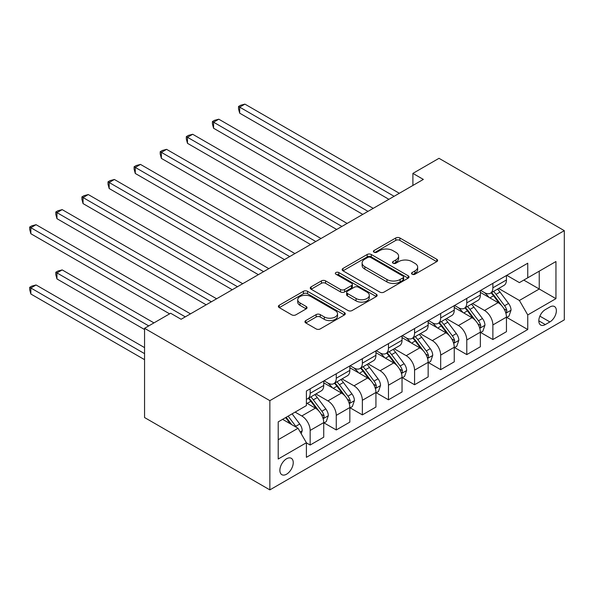 <?xml version="1.0" encoding="UTF-8"?>
<svg xmlns="http://www.w3.org/2000/svg" width="594" height="594" viewBox="0 0 594 594"><rect width="100%" height="100%" fill="white"/><g stroke="black" fill="none" stroke-linecap="round" stroke-linejoin="round"><path stroke-width="0.89" d="M412.125 274.22A2.027 1.173 0 0 0 414.991 274.22L436.768 261.642A2.896 1.671 0 0 0 437.622 260.462A2.896 1.671 0 0 0 436.768 259.274L399.873 237.971A2.896 1.671 0 0 0 395.775 237.971L373.997 250.549A2.027 1.173 0 0 0 373.403 251.373A2.027 1.173 0 0 0 373.997 252.205A2.027 1.173 0 0 0 376.863 252.205L379.685 250.579A9.274 5.353 0 0 1 392.805 250.579L395.879 252.353A9.274 5.353 0 0 1 398.596 256.14A9.274 5.353 0 0 1 395.879 259.927L393.057 261.553A2.027 1.173 0 0 0 392.463 262.385A2.027 1.173 0 0 0 393.057 263.209A2.027 1.173 0 0 0 395.931 263.209L398.745 261.583A9.274 5.353 0 0 1 411.865 261.583L414.939 263.357A9.274 5.353 0 0 1 417.656 267.144A9.274 5.353 0 0 1 414.939 270.931L412.125 272.557A2.027 1.173 0 0 0 411.531 273.389A2.027 1.173 0 0 0 412.125 274.22L412.125 272.557M286.56 474.205A9.452 5.457 120 0 0 292.731 465.874A9.452 5.457 120 0 0 291.283 458.301A9.452 5.457 120 0 0 286.56 458.768A9.452 5.457 120 0 0 280.383 467.099A9.452 5.457 120 0 0 281.831 474.673A9.452 5.457 120 0 0 286.56 474.205M305.791 320.582A2.896 1.671 0 0 0 304.945 321.762A2.896 1.671 0 0 0 305.791 322.943L316.142 328.92A2.896 1.671 0 0 0 320.24 328.92L344.431 314.954A2.896 1.671 0 0 0 345.277 313.773A2.896 1.671 0 0 0 344.431 312.593L307.536 291.29A2.896 1.671 0 0 0 303.43 291.29L279.247 305.249A2.896 1.671 0 0 0 278.393 306.437A2.896 1.671 0 0 0 279.247 307.618L291.751 314.842A2.896 1.671 0 0 0 295.849 314.842L306.2 308.865A2.896 1.671 0 0 0 307.046 307.677A2.896 1.671 0 0 0 306.2 306.497L300 302.918A7.752 4.477 0 0 1 297.728 299.747A7.752 4.477 0 0 1 302.517 295.612A7.752 4.477 0 0 1 310.966 296.584L335.254 310.61A7.752 4.477 0 0 1 337.526 313.773A7.752 4.477 0 0 1 332.744 317.909A7.752 4.477 0 0 1 324.287 316.936L320.24 314.605A2.896 1.671 0 0 0 316.142 314.605L305.791 320.582L305.791 322.943M564.3 230.658L439.003 158.316L412.897 173.389L423.344 179.418L181.103 319.275L170.656 313.246L144.557 328.319L269.854 400.653L564.3 230.658L564.3 319.876L269.854 489.879L269.854 400.653M379.893 292.114A2.896 1.671 0 0 0 383.991 292.114L408.175 278.155A2.896 1.671 0 0 0 409.028 276.967A2.896 1.671 0 0 0 408.175 275.787L371.28 254.484A2.896 1.671 0 0 0 367.181 254.484L342.99 268.451A2.896 1.671 0 0 0 342.144 269.631A2.896 1.671 0 0 0 342.99 270.812L379.893 292.114M336.731 274.658A2.027 1.173 0 0 1 338.795 274.94L338.795 272.527L376.306 294.186A2.896 1.671 0 0 1 377.153 295.374A2.896 1.671 0 0 1 376.306 296.555L352.116 310.521A2.896 1.671 0 0 1 348.017 310.521L311.122 289.219L311.122 286.85A2.896 1.671 0 0 0 310.268 288.031A2.896 1.671 0 0 0 311.122 289.219M311.122 286.85L321.473 280.873A2.896 1.671 0 0 1 325.571 280.873L340.533 289.516A2.896 1.671 0 0 0 344.631 289.516L351.5 285.551A2.896 1.671 0 0 0 352.346 284.363A2.896 1.671 0 0 0 351.5 283.182L335.922 274.19A2.027 1.173 0 0 1 335.328 273.359A2.027 1.173 0 0 1 336.583 272.275A2.027 1.173 0 0 1 338.795 272.527M549.888 306.979L545.299 309.63A9.155 5.287 120 0 0 539.315 317.693A9.155 5.287 120 0 0 540.718 325.037A9.155 5.287 120 0 0 545.299 324.576L549.888 321.926A9.155 5.287 120 0 0 555.873 313.862A9.155 5.287 120 0 0 554.469 306.526A9.155 5.287 120 0 0 549.888 306.979M506.771 275.326L519.401 282.625L527.754 277.799L527.754 263.209L306.4 391.008L306.4 405.598L278.207 421.874L278.207 459.014L306.4 442.73L306.4 457.321L527.754 329.522L527.754 314.931L519.401 300.467L498.641 288.476M527.754 277.799L555.947 261.523L555.947 298.656L527.754 314.931M144.557 328.319L144.557 417.537L269.854 489.879M412.897 173.389L412.897 185.447M523.789 280.093L539.241 289.011L539.241 271.168L555.947 261.523M519.401 300.467L539.241 289.011L555.947 298.656M278.207 439.723L298.047 428.267L282.588 419.342M306.4 442.857L310.157 445.025L310.157 430.435A11.813 6.824 -120 0 0 301.804 415.971L295.121 412.11M310.157 445.025L323.73 437.191L323.73 422.601A11.813 6.824 -120 0 0 315.377 408.13L306.4 402.947M324.042 422.898L336.263 429.952L336.263 415.369A11.813 6.824 -120 0 0 327.91 400.898L315.911 393.971M336.263 429.952L349.836 422.119L349.836 407.529A11.813 6.824 -120 0 0 341.483 393.057L323.73 382.811M350.148 407.833L362.362 414.887L362.362 400.297A11.813 6.824 -120 0 0 354.009 385.825L342.018 378.905M362.362 414.887L375.935 407.046L375.935 392.456A11.813 6.824 -120 0 0 367.582 377.992L349.836 367.745M376.247 392.76L388.469 399.814L388.469 385.224A11.813 6.824 -120 0 0 380.115 370.753L368.117 363.832M388.469 399.814L402.041 391.973L402.041 377.39A11.813 6.824 -120 0 0 393.688 362.919L375.935 352.673M402.353 377.687L414.567 384.741L414.567 370.151A11.813 6.824 -120 0 0 406.214 355.687L394.223 348.76M414.567 384.741L428.148 376.908L428.148 362.318A11.813 6.824 -120 0 0 419.795 347.846L402.041 337.6M428.46 362.615L440.674 369.668L440.674 355.086A11.813 6.824 -120 0 0 432.321 340.614L420.329 333.687M440.674 369.668L454.247 361.835L454.247 347.245A11.813 6.824 -120 0 0 445.894 332.781L428.148 322.527M454.559 347.549L466.78 354.603L466.78 340.013A11.813 6.824 -120 0 0 458.427 325.542L446.428 318.622M466.78 354.603L480.353 346.762L480.353 332.172A11.813 6.824 -120 0 0 472 317.708L454.247 307.462M480.665 332.477L492.879 339.53L492.879 324.94A11.813 6.824 -120 0 0 484.526 310.476L472.534 303.549M492.879 339.53L506.452 331.69L506.452 317.107A11.813 6.824 -120 0 0 498.099 302.636L480.353 292.389M480.665 290.399L484.526 292.627A11.813 6.824 -120 0 0 490.436 293.213A11.813 6.824 -120 0 0 492.879 287.808L492.879 283.345M454.559 305.472L458.427 307.699A11.813 6.824 -120 0 0 464.33 308.286A11.813 6.824 -120 0 0 466.78 302.881L466.78 298.418M428.46 320.537L432.321 322.772A11.813 6.824 -120 0 0 438.224 323.359A11.813 6.824 -120 0 0 440.674 317.946L440.674 313.483M402.353 335.61L406.214 337.845A11.813 6.824 -120 0 0 412.125 338.424A11.813 6.824 -120 0 0 414.567 333.019L414.567 328.556M376.247 350.683L380.115 352.91A11.813 6.824 -120 0 0 386.018 353.497A11.813 6.824 -120 0 0 388.469 348.091L388.469 343.629M350.148 365.756L354.009 367.983A11.813 6.824 -120 0 0 359.919 368.57A11.813 6.824 -120 0 0 362.362 363.157L362.362 358.702M324.042 380.821L327.91 383.056A11.813 6.824 -120 0 0 333.813 383.642A11.813 6.824 -120 0 0 336.263 378.23L336.263 373.767M506.771 317.404L527.754 329.522M490.436 293.213L504.009 285.38A11.813 6.824 -120 0 0 506.452 279.967L506.452 275.512M464.33 308.286L477.903 300.445A11.813 6.824 -120 0 0 480.353 295.04L480.353 290.577M438.224 323.359L451.804 315.518A11.813 6.824 -120 0 0 454.247 310.113L454.247 305.65M412.125 338.424L425.698 330.591A11.813 6.824 -120 0 0 428.148 325.185L428.148 320.723M386.018 353.497L399.591 345.663A11.813 6.824 -120 0 0 402.041 340.251L402.041 335.788M359.919 368.57L373.492 360.729A11.813 6.824 -120 0 0 375.935 355.323L375.935 350.861M333.813 383.642L347.386 375.802A11.813 6.824 -120 0 0 349.836 370.396L349.836 365.934M306.4 399.19A11.813 6.824 -120 0 0 307.707 398.708L321.28 390.874A11.813 6.824 -120 0 0 323.73 385.461L323.73 381.006M307.707 398.708A11.813 6.824 -120 0 0 310.157 393.302L310.157 388.84M298.047 428.267L306.4 442.73M412.934 274.502L414.939 273.344A9.274 5.353 0 0 0 417.656 269.557L417.656 267.144M398.596 256.14L398.596 258.553A9.274 5.353 0 0 1 395.879 262.34L393.874 263.498M436.731 261.664L399.873 240.384A2.896 1.671 0 0 0 395.775 240.384L374.807 252.495M408.137 278.178L371.28 256.898A2.896 1.671 0 0 0 367.181 256.898L343.035 270.834M403.051 277.799A2.027 1.173 0 0 0 403.645 276.967A2.027 1.173 0 0 0 403.051 276.143L370.663 257.44A2.027 1.173 0 0 0 367.797 257.44L364.827 259.155A9.274 5.353 0 0 0 362.11 262.942A9.274 5.353 0 0 0 364.827 266.728L386.961 279.514A9.274 5.353 0 0 0 400.081 279.514L403.051 277.799L403.051 280.212A2.027 1.173 0 0 0 403.645 279.38L403.645 276.967M362.11 262.942L362.11 265.355A9.274 5.353 0 0 0 364.827 269.141L364.827 266.728M403.051 280.212L400.081 281.927A9.274 5.353 0 0 1 386.961 281.927L364.827 269.141M311.159 289.241L321.473 283.286L321.473 280.873M352.346 284.363L352.346 286.776A2.896 1.671 0 0 1 351.5 287.956L344.631 291.921A2.896 1.671 0 0 1 340.533 291.921L325.571 283.286A2.896 1.671 0 0 0 321.473 283.286M338.795 274.94L376.262 296.577M356.058 298.478A7.752 4.477 0 0 0 364.516 299.45A7.752 4.477 0 0 0 369.297 295.315A7.752 4.477 0 0 0 367.025 292.144L358.472 287.206A2.896 1.671 0 0 0 354.373 287.206L347.505 291.171A2.896 1.671 0 0 0 346.651 292.352A2.896 1.671 0 0 0 347.505 293.54L356.058 298.478L356.058 300.891A7.752 4.477 0 0 0 364.516 301.856A7.752 4.477 0 0 0 369.297 297.72L369.297 295.315M346.651 292.352L346.651 294.765A2.896 1.671 0 0 0 347.505 295.946L347.505 293.54M356.058 300.891L347.505 295.946M337.526 313.773L337.526 316.186A7.752 4.477 0 0 1 332.744 320.322A7.752 4.477 0 0 1 324.287 319.349L320.24 317.01A2.896 1.671 0 0 0 316.142 317.01L305.828 322.965M297.728 299.747L297.728 302.16A7.752 4.477 0 0 0 300 305.323L300 302.918M306.162 308.887L300 305.323M344.394 314.976L307.536 293.696A2.896 1.671 0 0 0 303.43 293.696L279.284 307.64M506.452 317.59L508.961 316.142L511.048 310.113A7.826 4.522 -120 0 0 508.553 303.445L500.014 292.055A22.594 13.046 -120 0 0 497.549 289.107M489.07 297.423A22.594 13.046 -120 0 0 484.444 292.582M505.739 312.793L506.652 311.813L506.823 310.447A7.826 4.522 -120 0 0 504.581 305.739L496.049 294.349A22.594 13.046 -120 0 0 493.584 291.394M491.483 292.612A18.756 10.826 60 0 1 494.564 296.109L501.781 305.747M239.679 173.448L336.679 229.455L187.466 143.31L187.466 137.281L192.694 134.266L347.119 223.426M491.082 292.842A22.594 13.046 60 0 1 493.547 295.797L499.22 303.363M394.104 196.295L239.679 107.135L244.899 104.121L399.324 193.28M388.884 199.309L239.679 113.164L239.679 107.135L238.528 106.475L240.615 105.272L244.899 104.121M239.679 113.164L238.528 108.888L238.528 106.475M480.353 332.655L482.855 331.214L484.942 325.185A7.826 4.522 -120 0 0 482.447 318.518L473.915 307.128A22.594 13.046 -120 0 0 471.45 304.173M462.964 312.489A22.594 13.046 -120 0 0 458.338 307.647M479.64 327.866L480.546 326.878L480.717 325.512A7.826 4.522 -120 0 0 478.482 320.812L469.943 309.422A22.594 13.046 -120 0 0 467.478 306.467M465.377 307.677A18.756 10.826 60 0 1 468.458 311.182L475.675 320.819M213.573 188.521L310.573 244.52L161.368 158.383L161.368 152.354L166.587 149.339L321.012 238.498M464.976 307.915A22.594 13.046 60 0 1 467.441 310.862L473.114 318.436M454.247 347.728L456.756 346.28L458.843 340.251A7.826 4.522 -120 0 0 456.341 333.59L447.809 322.2A22.594 13.046 -120 0 0 445.344 319.245M436.857 327.561A22.594 13.046 -120 0 0 432.232 322.72M453.534 342.938L454.447 341.951L454.618 340.585A7.826 4.522 -120 0 0 452.376 335.877L443.844 324.487A22.594 13.046 -120 0 0 441.379 321.54M439.278 322.75A18.756 10.826 60 0 1 442.352 326.247L449.576 335.892M187.466 203.594L284.467 259.593L135.261 173.448L135.261 167.419L140.481 164.404L294.914 253.564M438.869 322.98A22.594 13.046 60 0 1 441.335 325.935L447.007 333.509M428.148 362.8L430.65 361.352L432.736 355.323A7.826 4.522 -120 0 0 430.242 348.656L421.71 337.266A22.594 13.046 -120 0 0 419.245 334.318M410.758 342.634A22.594 13.046 -120 0 0 406.133 337.793M427.428 358.004L428.341 357.024L428.512 355.658A7.826 4.522 -120 0 0 426.269 350.95L417.738 339.56A22.594 13.046 -120 0 0 415.273 336.605M413.172 337.823A18.756 10.826 60 0 1 416.253 341.32L423.47 350.957M161.368 218.666L258.368 274.666L109.162 188.521L109.162 182.492L114.382 179.477L268.807 268.637M412.771 338.053A22.594 13.046 60 0 1 415.236 341.008L420.908 348.581M367.998 211.367L213.573 122.208L218.792 119.194L373.225 208.353M362.778 214.382L213.573 128.237L213.573 122.208L212.422 121.547L214.516 120.337L218.792 119.194M213.573 128.237L212.422 123.96L212.422 121.547M341.899 226.44L186.323 136.62L188.409 135.41L192.694 134.266M187.466 143.31L186.323 139.026L186.323 136.62M315.793 241.506L160.217 151.685L162.303 150.482L166.587 149.339M161.368 158.383L160.217 154.098L160.217 151.685M402.041 377.873L404.544 376.425L406.63 370.396A7.826 4.522 -120 0 0 404.135 363.728L395.604 352.339A22.594 13.046 -120 0 0 393.139 349.391M384.652 357.707A22.594 13.046 -120 0 0 380.026 352.866M401.329 373.077L402.235 372.096L402.405 370.73A7.826 4.522 -120 0 0 400.17 366.023L391.639 354.633A22.594 13.046 -120 0 0 389.174 351.678M387.065 352.895A18.756 10.826 60 0 1 390.147 356.393L397.371 366.03M135.261 233.732L232.261 289.738L83.056 203.594L83.056 197.564L88.276 194.55L242.701 283.709M386.664 353.126A22.594 13.046 60 0 1 389.129 356.081L394.802 363.647M289.694 256.578L134.11 166.758L136.204 165.555L140.481 164.404M135.261 173.448L134.11 169.171L134.11 166.758M375.935 392.938L378.445 391.491L380.531 385.461A7.826 4.522 -120 0 0 378.036 378.801L369.498 367.411A22.594 13.046 -120 0 0 367.033 364.456M358.546 372.772A22.594 13.046 -120 0 0 353.927 367.931M375.222 388.149L376.136 387.162L376.306 385.796A7.826 4.522 -120 0 0 374.064 381.088L365.533 369.698A22.594 13.046 -120 0 0 363.068 366.75M360.966 367.961A18.756 10.826 60 0 1 364.04 371.465L371.265 381.103M109.162 248.804L206.155 304.804L56.95 218.659L56.95 212.637L62.17 209.623L216.602 298.775M360.558 368.198A22.594 13.046 60 0 1 363.023 371.146L368.696 378.72M263.588 271.651L108.011 181.831L110.098 180.621L114.382 179.477M109.162 188.521L108.011 184.244L108.011 181.831M349.836 408.011L352.339 406.563L354.425 400.534A7.826 4.522 -120 0 0 351.93 393.874L343.399 382.484A22.594 13.046 -120 0 0 340.934 379.529M332.447 387.845A22.594 13.046 -120 0 0 327.821 383.004M349.124 403.215L350.029 402.235L350.2 400.868A7.826 4.522 -120 0 0 347.965 396.161L339.426 384.771A22.594 13.046 -120 0 0 336.961 381.823M334.86 383.033A18.756 10.826 60 0 1 337.941 386.531L345.159 396.176M83.056 263.877L169.617 313.847L30.851 233.732L30.851 227.702L36.071 224.688L190.496 313.847M334.459 383.264A22.594 13.046 60 0 1 336.924 386.219L342.597 393.792M237.481 286.724L81.905 196.896L83.999 195.693M83.056 203.594L81.905 199.309L81.905 196.896M88.276 194.55L83.992 195.693M323.73 423.084L326.24 421.636L328.326 415.607A7.826 4.522 -120 0 0 325.824 408.939L317.293 397.549A22.594 13.046 -120 0 0 314.827 394.602M323.017 418.287L323.93 417.307L324.101 415.941A7.826 4.522 -120 0 0 321.859 411.234L313.328 399.844A22.594 13.046 -120 0 0 310.862 396.889M308.761 398.106A18.756 10.826 60 0 1 311.835 401.603L319.06 411.241M153.95 322.891L62.17 269.906L56.95 272.921L56.95 278.942L144.557 329.522M308.353 398.336A22.594 13.046 60 0 1 310.818 401.292L316.491 408.865M56.95 278.942L55.806 274.666L55.806 272.252L148.73 325.906M55.806 272.252L57.893 271.05L62.17 269.906M211.382 301.789L55.806 211.969L57.893 210.766L62.17 209.623M56.95 218.659L55.806 214.382L55.806 211.969M301.18 433.694L302.22 430.68A7.826 4.522 -120 0 0 299.725 424.012L292.107 413.847M144.557 347.609L36.071 284.972L30.851 287.986L30.851 294.015L144.557 359.667M296.465 427.353A7.826 4.522 -120 0 0 295.753 426.306L288.142 416.142M286.182 417.27L291.654 424.576M285.632 417.589L290.273 423.782M30.851 294.015L29.7 289.738L29.7 287.325L144.557 353.638M29.7 287.325L31.786 286.122L36.071 284.972M185.276 316.862L29.7 227.042L31.786 225.839L36.071 224.688M30.851 233.732L29.7 229.455L29.7 227.042M301.804 415.971L315.377 408.13M327.91 400.898L341.483 393.057M354.009 385.825L367.582 377.992M380.115 370.753L393.688 362.919M406.214 355.687L419.795 347.846M432.321 340.614L445.894 332.781M458.427 325.542L472 317.708M484.526 310.476L498.099 302.636M492.879 287.808L506.452 279.967M492.879 324.94L506.452 317.107M466.78 340.013L480.353 332.172M466.78 302.881L480.353 295.04M440.674 355.086L454.247 347.245M440.674 317.946L454.247 310.113M414.567 370.151L428.148 362.318M414.567 333.019L428.148 325.185M388.469 385.224L402.041 377.39M388.469 348.091L402.041 340.251M362.362 400.297L375.935 392.456M362.362 363.157L375.935 355.323M336.263 415.369L349.836 407.529M336.263 378.23L349.836 370.396M310.157 430.435L323.73 422.601M310.157 393.302L323.73 385.461M539.879 316.149L549.888 321.926M538.825 320.842L545.299 324.576M414.939 273.344L414.939 270.931M393.057 263.209L393.057 261.553M395.879 262.34L395.879 259.927M373.997 252.205L373.997 250.549M395.775 240.384L395.775 237.971M399.873 240.384L399.873 237.971M436.768 261.642L436.768 259.274M342.99 270.812L342.99 268.451M367.181 256.898L367.181 254.484M371.28 256.898L371.28 254.484M408.175 278.155L408.175 275.787M386.961 281.927L386.961 279.514M400.081 281.927L400.081 279.514M325.571 283.286L325.571 280.873M340.533 291.921L340.533 289.516M344.631 291.921L344.631 289.516M351.5 287.956L351.5 285.551M376.306 296.555L376.306 294.186M316.142 317.01L316.142 314.605M320.24 317.01L320.24 314.605M324.287 319.349L324.287 316.936M306.2 308.865L306.2 306.497M279.247 307.618L279.247 305.249M303.43 293.696L303.43 291.29M307.536 293.696L307.536 291.29M344.431 314.954L344.431 312.593M505.873 313.224L510.996 310.261M496.049 294.349L500.014 292.055M489.894 297.898L493.547 295.797M504.581 305.739L508.553 303.445M503.964 308.791L506.823 310.447M479.766 328.296L484.89 325.334M469.943 309.422L473.915 307.128M463.795 312.971L467.441 310.862M478.482 320.812L482.447 318.518M477.858 323.864L480.717 325.512M453.66 343.362L458.791 340.407M443.844 324.487L447.809 322.2M437.689 328.044L441.335 325.935M452.376 335.877L456.341 333.59M451.759 338.936L454.618 340.585M427.561 358.434L432.684 355.472M417.738 339.56L421.71 337.266M411.59 343.109L415.236 341.008M426.269 350.95L430.242 348.656M425.653 354.009L428.512 355.658M401.455 373.507L406.586 370.545M391.639 354.633L395.604 352.339M385.484 358.182L389.129 356.081M400.17 366.023L404.135 363.728M399.547 369.074L402.405 370.73M375.356 388.573L380.479 385.617M365.533 369.698L369.498 367.411M359.377 373.255L363.023 371.146M374.064 381.088L378.036 378.801M373.448 384.147L376.306 385.796M349.25 403.645L354.373 400.69M339.426 384.771L343.399 382.484M333.279 388.328L336.924 386.219M347.965 396.161L351.93 393.874M347.342 399.22L350.2 400.868M323.143 418.718L328.274 415.755M313.328 399.844L317.293 397.549M307.172 403.393L310.818 401.292M321.859 411.234L325.824 408.939M321.235 414.285L324.101 415.941M300.185 431.972L302.168 430.828M295.753 426.306L299.725 424.012"/></g></svg>
